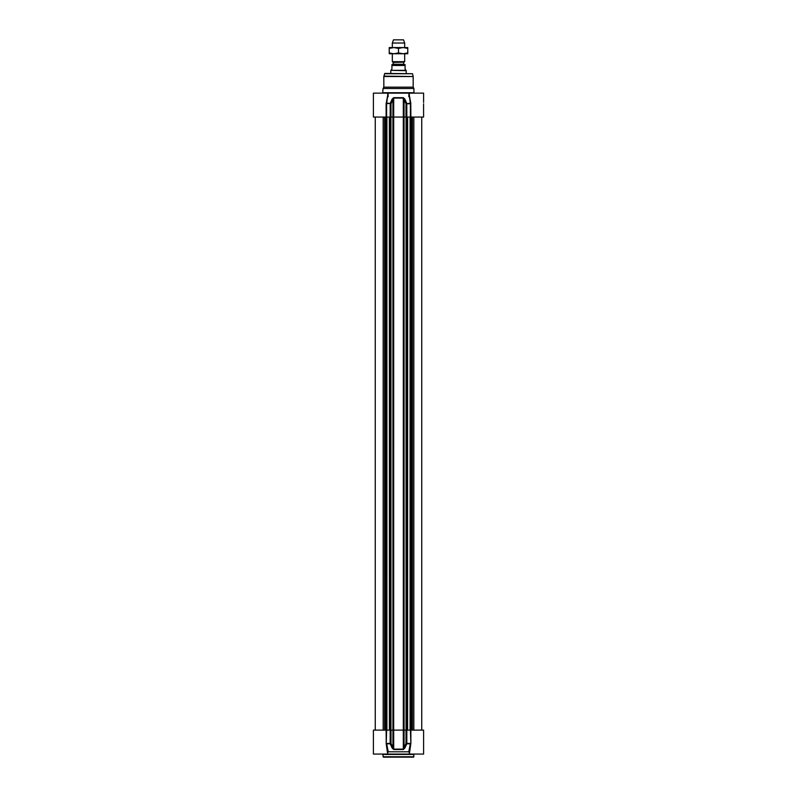 <?xml version="1.0" encoding="UTF-8"?>
<svg xmlns="http://www.w3.org/2000/svg" width="797" height="797" viewBox="0 0 797 797"><rect width="100%" height="100%" fill="white"/><g stroke="black" fill="none" stroke-linecap="round" stroke-linejoin="round"><path stroke-width="1.2" d="M407.765 53.748L389.235 53.748L389.235 52.921L393.867 53.748L398.5 52.921L403.133 53.748L407.765 52.921L407.765 53.748M389.235 47.571L407.765 47.571L407.765 48.398L403.133 47.571L398.5 48.398L393.867 47.571L389.235 48.398L389.235 47.571M407.765 52.921L407.765 48.398M398.5 52.921L398.5 48.398M389.235 52.921L389.235 48.398M392.981 64.557L393.29 62.415L392.323 61.688L404.677 61.688L404.677 53.748M405.065 64.557L405.065 65.484L405.065 64.557L391.935 64.557L391.935 65.484L391.935 64.557M391.935 69.04L390.968 70.345L406.032 70.345L405.065 69.04L405.065 65.484L391.935 65.484L391.935 69.04M390.968 70.345L406.221 70.684L406.221 73.434M390.779 70.684L390.779 73.434M404.677 43.028L403.521 39.85L393.479 39.85L392.323 43.028L404.677 43.028L404.677 47.571M392.323 43.028L392.323 47.571M392.323 53.748L392.323 61.688M387.691 95.212L387.691 93.129L373.404 93.129L373.404 117.059L386.605 117.059L386.605 103.769L388.009 93.129L388.209 96.567M408.791 96.567L408.991 93.129L410.395 103.769L410.395 117.059L423.596 117.059L423.566 103.799M383.058 88.497L383.825 87.152L413.175 87.152L413.942 88.497L383.058 88.497L382.67 93.129M384.523 73.722L412.477 73.722L384.901 73.434L383.885 76.123A1.544 1.544 0 0 0 383.825 76.522L383.825 87.152M410.873 117.059L410.774 103.162L405.992 103.769L405.992 117.059L404.059 117.059L404.089 730.122L403.312 730.122L403.312 749.11L393.688 749.11L391.008 743.422L390.211 743.82L391.008 743.422L391.008 730.122L373.404 730.122L373.404 754.062L423.596 754.062L423.596 730.122L405.992 730.122L405.992 743.422L406.789 743.82L405.992 743.422L404.059 747.745L404.816 748.144L406.789 743.82L410.316 743.82L408.761 751.79L409.349 752.916M405.992 117.059L406.829 117.059L406.789 103.361L404.816 99.037L403.292 97.682L393.708 97.682L392.184 99.037L392.941 99.446L392.941 117.059L391.008 117.059L391.008 103.769L393.688 98.081L403.312 98.081L403.312 117.059L393.688 117.059L393.668 730.122L392.941 730.122L392.941 747.745L392.184 748.144L393.708 749.509L403.292 749.509L404.816 748.144M406.829 117.059L410.395 117.059M387.491 93.129L409.509 93.129M392.184 99.037L390.211 103.361L386.226 103.162L386.127 103.769L387.691 95.381M386.605 117.059L391.008 117.059M404.816 99.037L404.059 99.446L405.992 103.769L410.873 103.769M403.292 97.682L404.059 99.446L404.059 117.059L403.312 117.059L403.332 730.122L393.688 730.122L393.708 749.509M391.008 730.122L392.941 730.122L392.911 117.059L393.688 117.059L393.708 97.682M386.127 117.059L386.127 103.769L390.211 103.361L390.171 117.059M408.991 93.129L423.596 93.129L423.596 102.385M409.339 96.357L409.419 97.324M387.581 97.324L387.661 96.357M410.774 103.162L409.309 95.212M383.058 754.45L413.942 754.45L413.553 757.15L383.447 757.15L382.67 754.062M403.292 749.509L404.059 747.745L404.059 730.122L405.992 730.122M409.349 754.062L410.873 743.422L410.774 744.029L410.395 743.422L406.829 743.422L406.829 730.122M386.127 730.122L386.226 744.029L386.605 730.122M387.651 752.916L388.239 751.79L386.684 743.82L390.211 743.82L392.184 748.144M388.239 751.79L408.761 751.79M386.226 744.029L387.691 754.062M390.938 117.059L390.938 730.122M390.66 117.059L390.66 730.122M389.753 117.059L389.753 730.122M389.404 117.059L389.404 730.122L389.364 117.059M386.904 117.059L386.904 730.122M386.694 117.059L386.694 730.122M386.017 117.059L386.017 730.122M385.738 117.059L385.738 730.122M385.529 117.059L385.529 730.122M385.011 117.059L385.011 730.122M384.562 117.059L384.562 730.122M383.168 117.059L383.168 730.122M413.832 117.059L413.832 730.122M412.438 117.059L412.438 730.122M411.989 117.059L411.989 730.122M411.471 117.059L411.471 730.122M411.262 117.059L411.262 730.122M410.983 117.059L410.983 730.122M410.306 117.059L410.306 730.122M410.096 117.059L410.096 730.122M407.596 117.059L407.596 730.122L407.636 117.059M407.247 117.059L407.247 730.122M406.34 117.059L406.34 730.122M406.062 730.122L406.062 117.059M393.29 62.415L403.87 62.156L393.13 62.156M403.71 62.415L403.71 64.248L393.29 64.248M383.825 76.522L413.175 76.522L413.175 87.152M383.885 76.123L413.175 76.522M413.942 88.497L413.942 92.741L383.058 92.741M413.942 756.761L383.058 756.761M386.127 743.422L390.171 743.422L390.171 730.122M410.873 730.122L410.873 743.422L410.395 730.122M386.037 730.122L386.037 117.059M375.257 730.122L375.257 117.059M421.743 730.122L421.743 117.059M410.963 730.122L410.963 117.059M403.87 62.156L404.677 61.688M412.477 73.722L413.115 76.123M409.309 95.401L409.309 93.129M373.404 730.122L373.404 754.062"/></g></svg>
